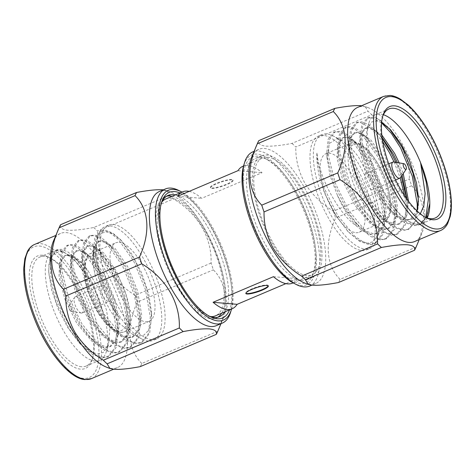 <?xml version="1.0" encoding="UTF-8"?>
<svg xmlns="http://www.w3.org/2000/svg" width="475" height="475" viewBox="0 0 475 475"><rect width="100%" height="100%" fill="white"/><g stroke="black" fill="none" stroke-linecap="round" stroke-linejoin="round"><path stroke-width="0.36" stroke-dasharray="2.38 1.78" d="M307.806 277.81A65.865 25.401 -113 0 1 261.422 220.204A65.865 25.401 -113 0 1 261.541 155.776A65.865 25.401 -113 0 1 266.718 155.016A65.865 25.401 -113 0 1 313.108 212.616A65.865 25.401 -113 0 1 312.983 277.05A65.865 25.401 -113 0 1 307.806 277.81M301.767 280.369A65.865 25.401 -113 0 1 255.384 222.769A65.865 25.401 -113 0 1 255.502 158.341A65.865 25.401 -113 0 1 260.686 157.575A65.865 25.401 -113 0 1 267.633 159.743A65.865 25.401 -113 0 1 304.612 209.053A65.865 25.401 -113 0 1 314.367 269.913A65.865 25.401 -113 0 1 306.945 279.609A65.865 25.401 -113 0 1 301.767 280.369M165.87 198.936A63.496 24.486 -113 0 1 170.863 198.2A63.496 24.486 -113 0 1 215.579 253.727A63.496 24.486 -113 0 1 215.466 315.839M210.567 316.582A63.496 24.486 -113 0 1 210.473 316.576A63.496 24.486 -113 0 1 168.079 266.843A63.496 24.486 -113 0 1 161.939 201.94M189.21 191.36A63.496 24.486 -113 0 1 201.661 198.318L262.034 172.71A63.496 24.486 67 0 0 247.932 165.508A63.496 24.486 67 0 0 242.939 166.244M267.461 157.225A63.496 24.486 -113 0 1 312.176 212.752A63.496 24.486 -113 0 1 312.057 274.865A63.496 24.486 -113 0 1 307.07 275.601A63.496 24.486 -113 0 1 262.348 220.067A63.496 24.486 -113 0 1 262.467 157.961A63.496 24.486 -113 0 1 267.461 157.225M292.535 283.147A63.496 24.486 67 0 0 297.504 278.712L285.891 283.64M161.167 203.793A65.865 25.401 67 0 0 160.734 205.087A65.865 25.401 67 0 0 170.495 265.947A65.865 25.401 67 0 0 207.468 315.258A65.865 25.401 67 0 0 208.697 315.845M217.93 317.199A65.865 25.401 -113 0 1 216.386 318.024A65.865 25.401 -113 0 1 211.209 318.784A65.865 25.401 -113 0 1 164.825 261.185A65.865 25.401 -113 0 1 164.95 196.751A65.865 25.401 -113 0 1 166.612 196.217M257.931 156.222A68.234 26.315 67 0 0 250.165 217.372A68.234 26.315 67 0 0 300.497 283.433A68.234 26.315 67 0 0 313.548 272.597A68.234 26.315 67 0 0 303.436 209.552A68.234 26.315 67 0 0 265.133 158.466A68.234 26.315 67 0 0 257.931 156.222M268.191 285.778A11.845 2.179 161.5 0 0 268.185 285.534A11.845 2.179 161.5 0 0 267.009 285.024A11.845 2.179 161.5 0 0 254.024 288.022A11.845 2.179 161.5 0 0 245.717 293.051A11.845 2.179 161.5 0 0 245.854 293.253M231.687 179.461A11.845 2.179 161.5 0 0 218.702 182.459A11.845 2.179 161.5 0 0 210.395 187.488A11.845 2.179 161.5 0 0 211.565 187.999A11.845 2.179 161.5 0 0 224.556 185.001A11.845 2.179 161.5 0 0 232.863 179.972A11.845 2.179 161.5 0 0 231.687 179.461M231.836 179.9A11.845 2.179 161.5 0 0 218.85 182.899A11.845 2.179 161.5 0 0 210.544 187.928A11.845 2.179 161.5 0 0 211.713 188.438A11.845 2.179 161.5 0 0 224.705 185.44A11.845 2.179 161.5 0 0 233.011 180.411A11.845 2.179 161.5 0 0 231.836 179.9M251.542 157.439A72.865 28.102 -113 0 1 258.81 149.334A72.865 28.102 -113 0 1 264.539 148.491A72.865 28.102 -113 0 1 315.851 212.212A72.865 28.102 -113 0 1 315.721 283.492A72.865 28.102 -113 0 1 309.991 284.335A72.865 28.102 -113 0 1 304.837 283.082M309.682 286.057A72.865 28.102 67 0 0 309.819 214.777A72.865 28.102 67 0 0 258.501 151.05A72.865 28.102 67 0 0 252.771 151.893M291.965 143.408A84.146 32.448 -113 0 1 295.777 147.018L371.777 114.778A84.146 32.448 67 0 0 367.971 111.168L291.965 143.408C280.541 145.57 271.807 146.466 265.768 146.098C260.3 145.493 257.996 143.658 258.851 140.612M394.012 161.999A8.764 3.378 -113 0 1 399.6 168.963A8.764 3.378 -113 0 1 400.49 177.626M372.097 189.757A8.764 3.378 67 0 0 372.786 189.656A8.764 3.378 67 0 0 372.804 181.082A8.764 3.378 67 0 0 366.629 173.417A8.764 3.378 67 0 0 365.94 173.518A8.764 3.378 67 0 0 365.922 182.091A8.764 3.378 67 0 0 372.097 189.757M355.9 232.691A42.649 16.447 67 0 0 359.248 232.198A42.649 16.447 67 0 0 359.332 190.487A42.649 16.447 67 0 0 329.294 153.188A42.649 16.447 67 0 0 325.945 153.68A42.649 16.447 67 0 0 325.862 195.397A42.649 16.447 67 0 0 355.9 232.691M326.663 133.938A61.78 23.821 67 0 0 321.807 134.657A61.78 23.821 67 0 0 321.688 195.088A61.78 23.821 67 0 0 365.198 249.114A61.78 23.821 67 0 0 370.055 248.401A61.78 23.821 67 0 0 377.013 239.305A61.78 23.821 67 0 0 367.864 182.222A61.78 23.821 67 0 0 333.177 135.969A61.78 23.821 67 0 0 326.663 133.938M323.327 135.357A61.78 23.821 67 0 0 318.47 136.07A61.78 23.821 67 0 0 318.357 196.502A61.78 23.821 67 0 0 361.867 250.527A61.78 23.821 67 0 0 366.724 249.814A61.78 23.821 67 0 0 366.837 189.382A61.78 23.821 67 0 0 323.327 135.357M408.565 201.323L406.719 215.852L400.247 223.559L395.918 224.289L387.374 221.32L377.613 213.156L367.454 199.868L355.728 176.391L349.778 153.401L349.44 149.316L350.562 138.231L355.057 132.578L358.702 132.139L370.684 139.781L383.438 158.139L393.306 182.412L397.391 206.192L395.538 220.596L389.067 228.303L384.738 229.033L376.194 226.058L366.433 217.9L356.274 204.612L344.547 181.135L338.598 158.145L338.259 154.054L339.382 142.975L343.876 137.322L347.522 136.883L359.504 144.519L372.263 162.883L382.126 187.15L386.211 210.936L384.358 225.334L377.886 233.047L373.558 233.777L365.014 230.803L355.253 222.638L345.093 209.356L337.493 195.534L330.107 175.792L327.043 157.973L329.27 143.486L336.769 138.914L342.059 140.505L350.532 147.084L358.293 156.566L371.836 182.186L379.935 213.37L378.878 233.213L373.314 241.662L367.632 243.259L358.298 240.13L347.819 231.361L335.041 214.148L324.318 192.583C320.572 181.361 318.577 174.212 318.327 171.125C317.051 164.184 316.588 158.044 316.944 152.724C317.882 163.685 322.448 178.558 330.232 193.052C334.608 200.967 337.191 205.248 342.938 212.776C346.322 217.449 351.132 222.098 357.372 226.712C362.965 231.64 367.887 234.199 372.145 234.377L376.467 233.647L382.939 225.94L384.75 210.443L380.511 187.073L370.844 163.483L358.269 145.314L351.761 139.745L346.109 137.483L342.463 137.922L337.565 144.964L337.179 158.745L343.128 181.735L354.861 205.212L369.479 222.787L376.871 227.804L383.325 229.633L387.647 228.902L394.119 221.196L395.93 205.705L391.691 182.329L382.025 158.739L369.449 140.576L362.942 135.001L357.283 132.739L353.637 133.178L348.745 140.226L348.359 154.001L354.308 176.991L366.041 200.474L380.659 218.043L388.051 223.06L394.505 224.889L398.828 224.164L405.3 216.452L407.152 202.047L407.004 199.209M337.493 195.534A50.7 19.552 67 0 0 357.372 226.712M420.322 213.827L413.529 219.106L407.099 219.545L398.555 216.576L388.793 208.412L378.634 195.13L366.908 171.647L360.958 148.657L360.62 144.572L361.742 133.493L366.237 127.84L369.883 127.395L381.805 134.977M382.102 137.459L374.122 130.257L368.463 128.001L364.818 128.44L359.925 135.482L359.539 149.257L365.489 172.247L377.221 195.73L391.839 213.299L399.232 218.316L405.686 220.151L410.008 219.42L416.818 210.728M399.19 162.883L403.228 173.595M402.135 175.198L397.373 162.569M407.402 219.557A50.7 19.552 67 0 0 411.107 218.951A50.7 19.552 67 0 0 416.991 210.894M383.396 114.701A59.233 22.842 67 0 0 380.077 113.994A59.233 22.842 67 0 0 375.422 114.677A59.233 22.842 67 0 0 368.748 123.399A59.233 22.842 67 0 0 377.524 178.125A59.233 22.842 67 0 0 410.774 222.466A59.233 22.842 67 0 0 417.026 224.414A59.233 22.842 67 0 0 421.681 223.731A59.233 22.842 67 0 0 427.209 217.983M381.597 122.562L377.162 121.012L371.842 121.849L367.163 128.594L365.946 138.457L367.24 151.115L376.022 178.79L389.916 203.336L400.526 215.442L409.135 221.635L415.566 223.695L421.349 222.793L426.467 217.722M382.589 116.648A59.233 22.842 67 0 0 382.25 117.669A59.233 22.842 67 0 0 391.026 172.395A59.233 22.842 67 0 0 424.276 216.743A59.233 22.842 67 0 0 425.244 217.212M414.562 241.567A72.865 28.102 67 0 0 421.824 233.457A72.865 28.102 67 0 0 411.973 163.513A72.865 28.102 67 0 0 368.529 107.813A72.865 28.102 67 0 0 363.381 106.56A72.865 28.102 67 0 0 357.651 107.403M159.386 191.508A72.865 28.102 -113 0 1 165.116 190.665A72.865 28.102 -113 0 1 170.264 191.918A72.865 28.102 -113 0 1 213.708 247.612A72.865 28.102 -113 0 1 223.559 317.561A72.865 28.102 -113 0 1 216.297 325.666M178.838 190.499A72.865 28.102 -113 0 1 219.747 245.053A72.865 28.102 -113 0 1 230.541 312.378M170.264 191.918L166.891 190.612L169.706 195.273A84.146 32.448 -113 0 1 173.512 198.882C197.867 213.495 212.04 237.892 211.078 263.073A84.146 32.448 -113 0 1 213.346 269.842C227.388 283.581 228.992 306.915 217.793 331.229A84.146 32.448 -113 0 1 217.669 331.532M166.891 190.612L163.329 189.834M69.362 305.567A3.082 1.188 -113 0 1 71.63 308.548A3.082 1.188 -113 0 1 71.28 311.309A3.082 1.188 -113 0 1 71.226 311.303A3.082 1.188 -113 0 1 69.225 308.904A3.082 1.188 -113 0 1 68.887 305.799A3.082 1.188 -113 0 1 69.362 305.567M81.421 313.061A8.764 3.378 67 0 0 82.11 312.96A8.764 3.378 67 0 0 82.127 304.386A8.764 3.378 67 0 0 75.953 296.721A8.764 3.378 67 0 0 75.264 296.822A8.764 3.378 67 0 0 74.611 297.374A8.764 3.378 67 0 0 75.573 306.209A8.764 3.378 67 0 0 81.255 313.043A8.764 3.378 67 0 0 81.421 313.061M103.004 285.243A8.764 3.378 -113 0 1 109.179 292.909A8.764 3.378 -113 0 1 109.161 301.483A8.764 3.378 -113 0 1 108.472 301.583A8.764 3.378 -113 0 1 102.297 293.918A8.764 3.378 -113 0 1 102.315 285.344A8.764 3.378 -113 0 1 103.004 285.243M119.207 242.309A42.649 16.447 -113 0 1 149.239 279.603A42.649 16.447 -113 0 1 149.162 321.32A42.649 16.447 -113 0 1 145.807 321.812A42.649 16.447 -113 0 1 115.775 284.513A42.649 16.447 -113 0 1 115.853 242.802A42.649 16.447 -113 0 1 119.207 242.309M148.443 341.062A61.78 23.821 -113 0 1 141.924 339.031A61.78 23.821 -113 0 1 107.243 292.778A61.78 23.821 -113 0 1 98.087 235.695A61.78 23.821 -113 0 1 105.046 226.599A61.78 23.821 -113 0 1 109.903 225.886A61.78 23.821 -113 0 1 153.413 279.912A61.78 23.821 -113 0 1 153.3 340.343A61.78 23.821 -113 0 1 148.443 341.062M151.774 339.643A61.78 23.821 -113 0 1 108.264 285.618A61.78 23.821 -113 0 1 108.383 225.186A61.78 23.821 -113 0 1 113.24 224.473A61.78 23.821 -113 0 1 156.744 278.498A61.78 23.821 -113 0 1 156.631 338.93A61.78 23.821 -113 0 1 151.774 339.643M78.862 261.897L75.869 258.715L90.375 279.52L98.473 297.213L104.322 316.439L93.337 284.305L78.862 261.897L72.236 256.565L68.002 255.455L64.357 255.894L59.458 262.936L59.078 276.711L65.028 299.701L76.754 323.184L91.378 340.753L98.764 345.77L105.218 347.605L109.547 346.875L116.019 339.162L117.83 323.671L113.59 300.301L103.918 276.711L91.348 258.543L84.841 252.967L79.183 250.711L75.537 251.15L70.638 258.192L70.258 271.973L76.208 294.963L87.934 318.44L102.558 336.015L109.945 341.026L116.399 342.861L120.727 342.131L127.199 334.424L129.01 318.933L124.771 295.557L115.098 271.967L102.529 253.798L96.021 248.229L90.363 245.967L86.717 246.406L81.819 253.448L81.439 267.229L87.382 290.219L99.115 313.696L113.739 331.271L121.125 336.288L127.579 338.117L131.907 337.387L138.379 329.68L140.232 315.275L135.945 290.813L126.279 267.223L113.709 249.06L107.202 243.485L101.543 241.223L97.897 241.668L92.999 248.71L92.619 262.485L95.374 275.898L101.579 293.912L110.449 310.977L119.332 323.154L132.424 334.18L138.338 336.086L143.806 335.196L148.574 330.321L150.979 322.905L151.501 312.235L148.853 294.607L141.544 272.68L131.533 253.715L121.95 241.193L113.032 233.825L107.469 231.741L100.973 233.219L96.817 239.875L95.808 256.209L100.492 278.166C104.263 289.388 107.077 296.614 108.929 299.832C112.361 306.957 116.096 313.369 120.139 319.063L109.939 303.662L101.413 286.383L95.784 269.77L93.628 256.375L94.388 247.808L94.941 246.359L99.317 241.062L102.962 240.623L114.938 248.265L127.698 266.623L137.566 290.896L141.645 314.676L139.792 329.08L133.321 336.787L128.998 337.517L120.454 334.548L110.687 326.384L100.534 313.096L88.801 289.619L82.858 266.629L82.519 262.538L83.636 251.459L88.136 245.807L91.782 245.367L103.758 253.003L116.518 271.368L126.386 295.634L130.471 319.42L128.612 333.818L122.146 341.531L117.818 342.261L109.274 339.287L99.507 331.122L89.353 317.84L77.621 294.363L71.677 271.368L71.339 267.283L72.455 256.203L76.956 250.551L80.602 250.111L92.577 257.747L105.337 276.112L115.205 300.378L119.29 324.158L117.432 338.562L110.966 346.275L106.638 346.999L98.093 344.031L88.326 335.867L78.173 322.584L66.441 299.102L60.497 276.112L60.159 272.027L61.275 260.947L65.776 255.295L69.421 254.849C74.913 255.639 81.183 261.042 88.237 271.071L98.61 288.812L106.287 309.421L109.82 329.044L108.52 344.5L103.467 352.337L97.945 353.988L90.63 351.91L79.165 342.748L67.782 327.613L58.253 309.207L51.585 289.881L48.771 272.365L48.978 264.397L51.65 255.615L59.535 251.305L65.342 253.05L76.131 261.814L86.028 274.966A59.233 22.842 -113 0 1 104.322 316.439A59.233 22.842 -113 0 1 106.353 351.601A59.233 22.842 -113 0 1 99.679 360.323A59.233 22.842 -113 0 1 95.024 361.006A59.233 22.842 -113 0 1 53.313 309.207A59.233 22.842 -113 0 1 53.42 251.269A59.233 22.842 -113 0 1 58.075 250.586A59.233 22.842 -113 0 1 64.327 252.534A59.233 22.842 -113 0 1 86.028 274.966L72.271 257.094L59.761 249.868L55.444 250.408L50.023 257.218L48.682 270.512L49.026 274.841L55.812 301.762L69.362 329.258L81.439 345.171L92.572 354.504L102.297 357.918L107.297 357.093L114.724 348.139L116.767 331.372L111.839 303.656L100.154 275.369L85.096 253.982L77.526 247.671L70.941 245.124L66.625 245.664L61.204 252.474L59.862 265.774L60.206 270.097L66.993 297.023L80.542 324.52L92.619 340.427L103.752 349.76L113.478 353.18L118.477 352.349L125.905 343.401L127.947 326.628L123.019 298.912L111.334 270.625L96.277 249.238L88.706 242.927L82.122 240.386L77.805 240.926L72.384 247.73L71.042 261.03L71.381 265.353L78.173 292.279L91.722 319.776L103.799 335.688L114.932 345.016L124.658 348.436L129.657 347.605L137.085 338.657L139.127 321.884L134.199 294.168L122.514 265.881L107.457 244.5L99.887 238.189L93.302 235.642L88.985 236.182L83.564 242.986L82.222 256.286L82.561 260.615L89.353 287.535L102.903 315.032L114.98 330.944L126.112 340.272L135.838 343.692L140.838 342.867L148.265 333.913L150.308 317.14L145.38 289.429L133.695 261.143L118.637 239.756L111.067 233.445L104.482 230.898L100.166 231.438L94.745 238.248L93.403 251.542L93.741 255.871L100.534 282.797L114.083 310.288L120.139 319.063M95.374 275.898A50.7 19.552 -113 0 1 94.258 248.253A50.7 19.552 -113 0 1 94.941 246.359M68.269 255.491A50.7 19.552 -113 0 1 73.334 257.129A50.7 19.552 -113 0 1 88.237 271.071M81.522 366.736A59.233 22.842 -113 0 1 39.811 314.937A59.233 22.842 -113 0 1 39.918 256.993A59.233 22.842 -113 0 1 44.579 256.31A59.233 22.842 -113 0 1 50.825 258.257A59.233 22.842 -113 0 1 84.081 302.605A59.233 22.842 -113 0 1 92.851 357.331A59.233 22.842 -113 0 1 86.183 366.053A59.233 22.842 -113 0 1 81.522 366.736M42.412 255.241A61.097 23.56 67 0 0 35.453 309.997A61.097 23.56 67 0 0 80.524 369.146A61.097 23.56 67 0 0 92.209 359.444A61.097 23.56 67 0 0 83.155 302.991A61.097 23.56 67 0 0 48.86 257.254A61.097 23.56 67 0 0 42.412 255.241M53.277 241.543A72.865 28.102 -113 0 1 60.545 233.433A72.865 28.102 -113 0 1 66.268 232.596A72.865 28.102 -113 0 1 117.586 296.317A72.865 28.102 -113 0 1 117.45 367.597A72.865 28.102 -113 0 1 111.726 368.44A72.865 28.102 -113 0 1 106.572 367.187M169.706 195.273L93.7 227.513C82.329 229.662 73.595 230.559 67.498 230.203C62.029 229.591 59.725 227.763 60.586 224.717M231.557 309.011A70.496 27.188 67 0 0 220.917 244.554A70.496 27.188 67 0 0 181.967 192.108M243.74 165.306A70.496 27.188 -113 0 1 257.224 154.114A70.496 27.188 -113 0 1 309.231 222.365A70.496 27.188 -113 0 1 301.203 285.54A70.496 27.188 -113 0 1 293.764 283.225M211.078 263.073L135.078 295.313A84.146 32.448 -113 0 1 137.34 302.076L213.346 269.842M217.793 331.229L141.793 363.47A84.146 32.448 -113 0 1 140.25 366.629M141.793 363.47C127.823 349.636 126.071 326.764 137.34 302.076M93.7 227.513A84.146 32.448 -113 0 1 97.512 231.123L173.512 198.882M135.078 295.313C123.019 287.737 113.555 278.421 106.679 267.36C100.415 256.043 97.357 243.966 97.512 231.123M75.869 258.715L67.996 251.982L61.162 249.274L56.846 249.814L50.991 258.097L50.421 274.247L57.214 301.174L70.757 328.67L87.679 349.262L96.235 355.157L103.698 357.331L108.692 356.499L116.12 347.552L118.127 329.947L113.08 302.539L101.555 274.776L87.05 253.977L79.177 247.237L72.343 244.536L68.026 245.07L62.172 253.359L61.602 269.503L68.388 296.43L81.938 323.926L98.859 344.517L107.415 350.413L114.879 352.587L119.872 351.755L127.3 342.808L129.307 325.203L124.26 297.795L112.735 270.032L98.23 249.232L90.357 242.499L83.523 239.792L79.206 240.332L73.352 248.615L72.782 264.759L79.568 291.686L93.118 319.182L110.04 339.773L118.59 345.669L126.059 347.843L131.053 347.017L138.48 338.063L140.523 321.29L135.44 293.057L123.916 265.288L109.41 244.488L101.537 237.755L94.697 235.048L90.387 235.588L84.532 243.871L83.962 260.021L90.749 286.942L104.298 314.438L121.22 335.035L129.77 340.931L137.239 343.098L142.233 342.273L149.661 333.319L151.667 315.721L146.621 288.313L135.09 260.549L120.591 239.744L112.718 233.011L105.877 230.304L101.561 230.844L95.712 239.127L95.143 255.277L100.492 278.166M333.343 211.209A84.146 32.448 -113 0 1 335.605 217.977L411.611 185.737A84.146 32.448 67 0 0 409.349 178.968L333.343 211.209C321.284 203.632 311.82 194.317 304.95 183.255C298.686 171.944 295.628 159.861 295.777 147.018M415.934 247.428A84.146 32.448 67 0 0 416.064 247.131L340.058 279.365A84.146 32.448 -113 0 1 338.515 282.524M340.058 279.365C326.088 265.531 324.336 242.66 335.605 217.977M411.611 185.737C425.582 199.571 427.334 222.442 416.064 247.131M361.594 105.729L365.156 106.513L367.971 111.168M371.777 114.778C383.836 122.354 393.3 131.67 400.176 142.732C406.44 154.048 409.497 166.125 409.349 178.968M425.772 217.443L418.938 224.895L413.945 225.726L404.213 222.306L393.086 212.972L381.003 197.066L367.454 169.569L360.668 142.643L360.323 138.32L361.671 125.02L367.092 118.21L371.408 117.669L381.573 122.817M417.21 209.368L414.408 222.585L407.758 229.639L402.764 230.464L393.033 227.05L381.906 217.716L369.823 201.804L356.274 174.307L349.487 147.387L349.143 143.058L350.491 129.758L355.912 122.954L360.228 122.413L370.791 127.894L382.749 141.692M394.072 161.999L400.199 177.953M404.635 195.783L406.048 208.656L404.005 225.429L396.577 234.383L391.584 235.208L381.853 231.788L370.726 222.46L358.643 206.548L345.099 179.051L338.307 152.125L337.963 147.802L339.31 134.502L344.731 127.698L349.048 127.157L355.627 129.705L363.197 136.016L378.26 157.397L389.939 185.683L394.867 213.4L392.825 230.173L385.397 239.121L380.404 239.952L370.672 236.532L359.545 227.198L347.463 211.292L333.919 183.795L327.127 156.869L326.782 152.546L328.13 139.246L333.551 132.436L337.867 131.902L344.446 134.443L352.017 140.754L367.08 162.141L378.759 190.428L383.687 218.144L381.645 234.917L374.223 243.865L369.223 244.696L359.492 241.276L348.365 231.942L336.282 216.036L324.318 192.583M429.81 203.478L427.072 217.057L420.339 224.301L415.34 225.132L407.877 222.959L399.327 217.063L382.399 196.472L368.855 168.975L362.063 142.049L362.633 125.905L368.487 117.616L372.804 117.082L379.638 119.783L389.084 128.256M418.374 199.274L418.623 203.324L416.587 220.097L409.159 229.045L404.16 229.876L396.696 227.703L388.146 221.807L371.218 201.216L357.675 173.719L350.883 146.793L351.452 130.643L357.307 122.36L361.623 121.82L368.463 124.527L376.331 131.26L382.227 138.403M395.877 162.313L401.298 176.433M406.57 198.603L407.443 208.068L405.407 224.835L397.979 233.789L392.979 234.614L385.516 232.447L376.966 226.551L360.038 205.954L346.495 178.458L339.702 151.537L340.272 135.387L346.127 127.104L350.443 126.564L357.283 129.271L365.15 136.004L379.656 156.803L391.186 184.567L396.233 211.975L394.226 229.579L386.798 238.533L381.799 239.358L374.336 237.185L365.786 231.289L348.864 210.698L335.314 183.202L328.522 156.275L329.092 140.131L334.946 131.848L339.263 131.308L346.103 134.009L353.97 140.748L368.475 161.547L380.006 189.311L385.053 216.719L383.046 234.323L375.618 243.271L370.619 244.102L363.155 241.929L354.605 236.033L337.683 215.442L324.134 187.946L317.342 161.019L316.944 152.724M237.975 170.673L262.034 172.71M177.602 196.288L201.661 198.318M273.44 276.682L297.504 278.712M179.966 192.957A68.234 26.315 -113 0 1 220.115 244.898A68.234 26.315 -113 0 1 229.556 309.866M224.889 311.843A65.865 25.401 67 0 0 217.259 246.109A65.865 25.401 67 0 0 175.299 194.934M172.087 196.3A65.865 25.401 -113 0 1 214.053 247.469A65.865 25.401 -113 0 1 221.677 313.203M381.924 219.129A40.28 15.533 67 0 0 386.513 183.035A40.28 15.533 67 0 0 356.802 144.044A40.28 15.533 67 0 0 352.218 180.138A40.28 15.533 67 0 0 381.924 219.129M354.053 142.69A42.649 16.447 -113 0 1 384.085 179.983A42.649 16.447 -113 0 1 384.008 221.7A42.649 16.447 -113 0 1 380.653 222.193A42.649 16.447 -113 0 1 350.621 184.894A42.649 16.447 -113 0 1 350.698 143.177A42.649 16.447 -113 0 1 354.053 142.69M383.598 96.395A72.865 28.102 -113 0 1 389.328 95.558A72.865 28.102 -113 0 1 440.64 159.279A72.865 28.102 -113 0 1 440.509 230.559M93.177 255.871A40.28 15.533 -113 0 1 122.888 294.862A40.28 15.533 -113 0 1 118.299 330.956A40.28 15.533 -113 0 1 88.593 291.965A40.28 15.533 -113 0 1 93.177 255.871M121.054 332.31A42.649 16.447 67 0 0 124.403 331.823A42.649 16.447 67 0 0 124.486 290.106A42.649 16.447 67 0 0 94.448 252.807A42.649 16.447 67 0 0 91.099 253.3A42.649 16.447 67 0 0 91.016 295.017A42.649 16.447 67 0 0 121.054 332.31M39.324 246.008A71.001 27.384 -113 0 1 91.693 314.747A71.001 27.384 -113 0 1 83.612 378.379A71.001 27.384 -113 0 1 31.237 309.641A71.001 27.384 -113 0 1 39.324 246.008M91.509 378.605A72.865 28.102 67 0 0 91.639 307.325A72.865 28.102 67 0 0 40.322 243.598A72.865 28.102 67 0 0 34.598 244.441M255.502 158.341L261.541 155.776M293.134 282.892L312.057 274.865M164.95 196.751L168.156 195.391M207.468 315.258L209.974 316.534M160.734 205.087L161.559 202.403M245.717 293.051L245.866 293.497M210.544 187.928L210.395 187.488M315.721 283.492L311.778 285.166M395.592 179.983L372.786 189.656M359.248 232.198L384.008 221.7C391.566 218.298 392.849 206.607 387.838 186.616C381.544 163.94 364.818 142.209 354.991 142.536L350.698 143.177L325.945 153.68M318.47 136.07L321.807 134.657M342.463 137.922L343.876 137.322M353.637 133.184L355.057 132.578M364.818 128.44L366.237 127.84M376.467 233.647L377.886 233.047M387.647 228.902L389.067 228.303M398.828 224.164L400.247 223.559M410.008 219.42L411.107 218.951M409.135 221.635L410.774 222.466M367.163 128.594L368.748 123.399M375.422 114.677L388.924 108.947M424.276 216.743L426.247 217.746M382.25 117.669L382.897 115.556M223.559 317.561L220.982 323.683M82.11 312.96L109.161 301.483M149.162 321.32L124.403 331.823L120.116 332.464C111.969 332.452 98.901 318.125 91.236 299.47C81.326 276.996 82.519 255.348 91.099 253.3L115.853 242.802M108.383 225.186L105.046 226.599M132.424 334.18L141.924 339.031M94.258 248.253L94.388 247.808M96.817 239.875L98.087 235.695M88.136 245.807L86.717 246.406M76.956 250.551L75.537 251.15M65.776 255.295L64.357 255.894M133.321 336.787L131.907 337.387M122.146 341.531L120.727 342.131M110.966 346.275L109.547 346.875M65.342 253.05L64.327 252.534M53.42 251.269L39.918 256.993M117.45 367.597L113.513 369.271M60.545 233.433L55.854 235.422M50.825 258.257L48.86 257.254M92.851 357.331L92.209 359.444M99.679 360.323L86.183 366.053M73.334 257.129L72.236 256.565M108.526 344.488L106.353 351.601M56.846 249.814L55.444 250.408M108.692 356.499L107.297 357.093M68.026 245.07L66.625 245.664M119.872 351.755L118.477 352.349M79.206 240.332L77.805 240.926M131.053 347.017L129.657 347.605M90.387 235.588L88.985 236.182M142.233 342.273L140.838 342.867M101.561 230.844L100.166 231.438M117.83 323.671L118.127 329.947M91.348 258.543L87.05 253.977M129.01 318.933L129.307 325.203M102.529 253.798L98.23 249.232M140.19 314.189L140.487 320.459M113.709 249.06L109.41 244.488M151.501 312.235L151.667 315.721M121.95 241.193L120.591 239.744M79.165 342.748L81.439 345.171M48.771 272.365L48.682 270.512M59.862 265.774L60.159 272.027M92.619 340.427L88.326 335.867M71.042 261.03L71.339 267.283M103.799 335.688L99.507 331.122M82.222 256.286L82.519 262.538M114.98 330.944L110.687 326.384M93.403 251.542L93.628 256.375M99.317 241.062L97.897 241.668M156.631 338.93L153.3 340.343M75.264 296.822L102.315 285.344M71.226 311.303L81.255 313.043M68.887 305.799L74.611 297.374M368.529 107.813L365.156 106.507M421.824 233.457L419.247 239.578M421.681 223.731L435.183 218.007M418.938 224.895L420.339 224.301M367.092 118.21L368.487 117.616M407.758 229.639L409.159 229.045M355.912 122.954L357.307 122.36M396.577 234.383L397.979 233.789M344.731 127.698L346.127 127.104M385.397 239.121L386.798 238.533M333.551 132.436L334.946 131.848M374.223 243.865L375.618 243.271M388.793 208.412L393.086 212.972M360.62 144.572L360.323 138.32M377.613 213.156L381.906 217.716M349.44 149.316L349.143 143.058M366.433 217.9L370.726 222.46M338.259 154.054L337.963 147.802M355.253 222.638L359.545 227.198M327.043 157.979L326.782 152.546M347.819 231.361L348.365 231.942M418.303 196.478L418.588 202.493M390.604 129.812L387.511 126.522M376.331 131.26L380.629 135.832M407.407 207.231L407.111 200.961M365.15 136.004L369.449 140.576M396.233 211.975L395.93 205.705M353.97 140.748L358.269 145.314M385.053 216.719L384.75 210.443M342.059 140.505L333.177 135.969M378.872 233.213L377.013 239.305M366.724 249.814L370.055 248.401M388.746 163.839L365.94 173.518M258.81 149.334L254.125 151.317M233.011 180.411L232.863 179.972M268.185 285.534L268.333 285.974M267.633 159.743L265.133 158.466M314.367 269.913L313.548 272.597M216.386 318.024L219.598 316.659M243.544 165.989L262.467 157.961M306.945 279.609L312.983 277.05"/><path stroke-width="0.71" d="M285.891 283.64L237.132 304.327A63.496 24.486 -113 0 1 232.162 308.756L215.466 315.839A63.496 24.486 -113 0 1 210.567 316.582M243.544 165.989L242.939 166.244A63.496 24.486 67 0 0 237.975 170.673L177.602 196.288A63.496 24.486 -113 0 1 182.572 191.852A63.496 24.486 -113 0 1 187.56 191.116A63.496 24.486 -113 0 1 189.21 191.36M232.162 308.756A63.496 24.486 -113 0 1 227.169 309.492A63.496 24.486 -113 0 1 213.067 302.29L273.44 276.682A63.496 24.486 67 0 0 287.541 283.884A63.496 24.486 67 0 0 292.535 283.147L293.134 282.892M175.299 194.934A65.865 25.401 67 0 0 173.333 194.631A65.865 25.401 67 0 0 168.156 195.391A65.865 25.401 67 0 0 161.167 203.793M208.697 315.845A65.865 25.401 67 0 0 214.421 317.425A65.865 25.401 67 0 0 219.598 316.659A65.865 25.401 67 0 0 224.889 311.843M166.612 196.217A65.865 25.401 -113 0 1 170.127 195.991A65.865 25.401 -113 0 1 172.087 196.3M229.556 309.866A68.234 26.315 -113 0 1 217.17 318.778A68.234 26.315 -113 0 1 209.974 316.534A68.234 26.315 -113 0 1 171.665 265.448A68.234 26.315 -113 0 1 161.559 202.403A68.234 26.315 -113 0 1 174.61 191.567A68.234 26.315 -113 0 1 179.966 192.957M267.158 285.469A11.845 2.179 161.5 0 0 254.172 288.462A11.845 2.179 161.5 0 0 245.866 293.497A11.845 2.179 161.5 0 0 247.036 294.001A11.845 2.179 161.5 0 0 260.027 291.009A11.845 2.179 161.5 0 0 268.333 285.974A11.845 2.179 161.5 0 0 267.158 285.469M245.854 293.253A11.845 2.179 161.5 0 0 246.887 293.562A11.845 2.179 161.5 0 0 259.291 290.783A11.845 2.179 161.5 0 0 268.191 285.778M254.125 151.317L252.771 151.893A72.865 28.102 67 0 0 244.566 162.622A72.865 28.102 67 0 0 255.354 229.947A72.865 28.102 67 0 0 296.263 284.501A72.865 28.102 67 0 0 303.952 286.894A72.865 28.102 67 0 0 309.682 286.057L311.778 285.166M305.401 279.728A84.146 32.448 -113 0 1 301.589 276.118L377.595 243.877A84.146 32.448 67 0 0 381.401 247.487L305.401 279.728L308.216 284.388L304.837 283.082A72.865 28.102 -113 0 1 261.392 227.388A72.865 28.102 -113 0 1 251.542 157.439L257.432 143.468A84.146 32.448 -113 0 1 258.851 140.612L334.851 108.371C346.228 106.222 354.962 105.325 361.053 105.682L361.594 105.729M308.216 284.388L312.312 285.22C318.345 285.582 327.079 284.685 338.515 282.524L414.515 250.283A84.146 32.448 67 0 0 415.934 247.428L419.247 239.578M264.023 211.927A84.146 32.448 -113 0 1 261.761 205.158L337.761 172.924A84.146 32.448 67 0 0 340.023 179.687L264.023 211.927C263.863 224.687 266.902 236.728 273.131 248.063C279.971 259.13 289.453 268.488 301.589 276.118M334.851 108.371A84.146 32.448 67 0 0 333.308 111.53L257.308 143.771C246.115 168.281 247.683 191.229 261.761 205.158M257.308 143.771A84.146 32.448 -113 0 1 257.432 143.468M405.745 169.433A3.082 1.188 67 0 0 406.214 169.201A3.082 1.188 67 0 0 405.876 166.096A3.082 1.188 67 0 0 403.881 163.697A3.082 1.188 67 0 0 403.821 163.691A3.082 1.188 67 0 0 403.471 166.452A3.082 1.188 67 0 0 405.745 169.433M406.214 169.201L400.49 177.626A8.764 3.378 -113 0 1 399.837 178.178A8.764 3.378 -113 0 1 399.148 178.279A8.764 3.378 -113 0 1 392.979 170.614A8.764 3.378 -113 0 1 392.991 162.04A8.764 3.378 -113 0 1 393.68 161.939A8.764 3.378 -113 0 1 393.846 161.957A8.764 3.378 -113 0 1 394.012 161.999M381.805 134.977L394.618 153.395L399.19 162.883M403.228 173.595L408.565 201.323M407.004 199.209L402.135 175.198M397.373 162.569L393.205 154.001L382.102 137.459M416.991 210.894A50.7 19.552 67 0 0 417.804 206.548L418.303 196.478L416.48 182.845L409.456 160.467L401.737 145.035L390.604 129.812L381.597 122.562M416.818 210.728L417.804 206.548M427.209 217.983A59.233 22.842 67 0 0 429.81 203.478A59.233 22.842 67 0 0 420.607 162.771A59.233 22.842 67 0 0 383.396 114.701M426.467 217.722L429.81 203.478M425.244 217.212A59.233 22.842 67 0 0 430.528 218.69A59.233 22.842 67 0 0 435.183 218.007A59.233 22.842 67 0 0 435.29 160.063A59.233 22.842 67 0 0 393.579 108.264A59.233 22.842 67 0 0 388.924 108.947A59.233 22.842 67 0 0 382.589 116.648M432.689 219.759A61.097 23.56 -113 0 1 426.247 217.746A61.097 23.56 -113 0 1 391.946 172.009A61.097 23.56 -113 0 1 382.897 115.556A61.097 23.56 -113 0 1 394.582 105.854A61.097 23.56 -113 0 1 439.648 165.003A61.097 23.56 -113 0 1 432.689 219.759M408.832 242.404A72.865 28.102 67 0 0 414.562 241.567L440.509 230.559A72.865 28.102 -113 0 1 434.779 231.402A72.865 28.102 -113 0 1 383.462 167.675A72.865 28.102 -113 0 1 383.598 96.395L357.651 107.403A72.865 28.102 67 0 0 357.515 178.683A72.865 28.102 67 0 0 408.832 242.404M337.761 172.924C348.953 148.408 347.385 125.459 333.308 111.53M377.595 243.877C377.75 231.123 374.716 219.076 368.481 207.747C361.647 196.674 352.159 187.322 340.023 179.687M414.515 250.283C415.382 247.243 413.078 245.415 407.603 244.797C401.541 244.435 392.807 245.332 381.401 247.487M231.361 309.694L230.541 312.378A72.865 28.102 -113 0 1 222.33 323.107L216.297 325.666A72.865 28.102 -113 0 1 210.567 326.509A72.865 28.102 -113 0 1 159.25 262.788A72.865 28.102 -113 0 1 159.386 191.508L165.419 188.943A72.865 28.102 -113 0 1 171.148 188.106A72.865 28.102 -113 0 1 178.838 190.499L181.343 191.775A70.496 27.188 67 0 0 173.903 189.46A70.496 27.188 67 0 0 165.876 252.635A70.496 27.188 67 0 0 217.877 320.886A70.496 27.188 67 0 0 231.361 309.694A70.496 27.188 67 0 0 231.557 309.011M222.33 323.107A72.865 28.102 -113 0 1 216.606 323.95A72.865 28.102 -113 0 1 165.288 260.223A72.865 28.102 -113 0 1 165.419 188.943M59.167 227.572A84.146 32.448 -113 0 1 60.586 224.717L136.586 192.476A84.146 32.448 -113 0 0 135.042 195.635L59.042 227.869A84.146 32.448 -113 0 1 59.167 227.572L53.277 241.543A72.865 28.102 -113 0 0 63.127 311.487A72.865 28.102 -113 0 0 106.572 367.187L109.951 368.493L107.13 363.832L183.136 331.592C194.489 329.436 203.223 328.54 209.338 328.902C214.831 329.525 217.134 331.354 216.25 334.388A84.146 32.448 -113 0 0 217.669 331.532L220.982 323.683M163.329 189.834L162.788 189.78C156.673 189.43 147.939 190.327 136.586 192.476M109.951 368.487L114.048 369.318C120.11 369.681 128.844 368.784 140.25 366.629L216.25 334.388M107.13 363.832A84.146 32.448 -113 0 1 103.324 360.222L179.324 327.982A84.146 32.448 -113 0 0 183.136 331.592M65.758 296.032A84.146 32.448 -113 0 1 63.49 289.263L139.496 257.022A84.146 32.448 -113 0 0 141.758 263.791L65.758 296.032C65.597 308.786 68.632 320.833 74.866 332.168C81.706 343.235 91.188 352.587 103.324 360.222M59.042 227.869C47.85 252.385 49.418 275.334 63.49 289.263M181.967 192.108A70.496 27.188 67 0 0 181.343 191.775M296.263 284.501L293.764 283.225A70.496 27.188 -113 0 1 254.184 230.446A70.496 27.188 -113 0 1 243.74 165.306L244.566 162.622M141.758 263.791C165.947 278.303 180.292 302.628 179.324 327.982M135.042 195.635C148.996 209.279 150.771 232.542 139.496 257.022M425.772 217.443L428.408 199.173L426.158 181.973L420.607 162.771L425.125 193.485L423.848 205.58L420.322 213.827M381.573 122.817L391.376 133.404L400.621 147.915L412.3 176.201L417.228 203.917L417.21 209.368M382.749 141.692L389.441 152.653L394.072 161.999M400.199 177.953L404.635 195.783M389.084 128.256L402.016 147.321L412.941 173.132L418.374 199.274M382.227 138.403L390.836 152.065L395.877 162.313M401.298 176.433L406.57 198.603M213.067 302.29L237.132 304.327M161.939 201.94A63.496 24.486 -113 0 1 165.87 198.936L182.572 191.852M221.677 313.203A65.865 25.401 -113 0 1 217.93 317.199M435.783 228.992A71.001 27.384 67 0 0 443.864 165.359A71.001 27.384 67 0 0 391.495 96.621A71.001 27.384 67 0 0 383.408 160.253A71.001 27.384 67 0 0 435.783 228.992M85.779 379.442A72.865 28.102 67 0 0 91.509 378.605L85.037 379.567C70.852 379.163 49.05 354.19 36.064 322.804C27.568 302.284 23.459 284.032 23.75 268.048L24.854 258.679L27.503 251.299C29.361 247.92 31.73 245.64 34.598 244.441A72.865 28.102 67 0 0 34.461 315.721A72.865 28.102 67 0 0 85.779 379.442M403.881 163.697L393.846 161.957M399.837 178.178L395.592 179.983M440.509 230.559C443.371 229.366 445.734 227.08 447.598 223.713L450.223 216.422C451.268 211.773 451.612 206.287 451.25 199.963C450.3 185.452 446.286 169.676 439.221 152.629C434.595 141.669 429.246 131.723 423.172 122.799C418.119 115.407 412.995 109.387 407.805 104.732L400.746 99.376C396.886 97.013 393.33 95.701 390.064 95.433L383.598 96.395M113.513 369.271L91.509 378.605M55.854 235.422L34.598 244.441M392.991 162.04L388.746 163.839"/></g></svg>
